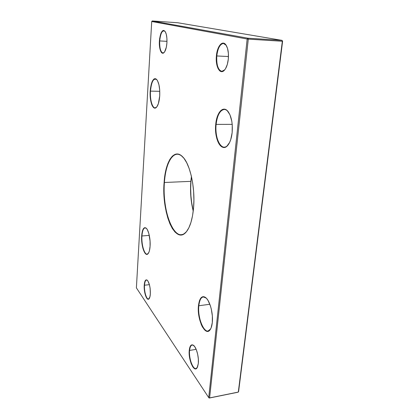 <?xml version="1.0" encoding="UTF-8"?>
<svg xmlns="http://www.w3.org/2000/svg" width="419" height="419" viewBox="0 0 419 419"><rect width="100%" height="100%" fill="white"/><g stroke="black" fill="none" stroke-linecap="round" stroke-linejoin="round"><path stroke-width="0.63" d="M183.281 157.476L182.899 157.078C174.325 147.975 165.62 161.76 164.41 182.49L164.112 182.427C165.322 161.577 174.068 147.698 182.694 156.842C190.132 163.892 195.474 188.162 193.541 208.17L192.536 215.743L190.959 222.358L188.89 227.742L186.429 231.707L183.695 234.127L180.804 234.965L177.876 234.242L175.022 232.037L172.34 228.491L169.92 223.767L167.836 218.053L166.144 211.569L164.138 197.171L164.112 182.427L164.861 175.514L166.097 169.213L167.794 163.75L169.899 159.325L172.361 156.14L175.095 154.344L178.002 154.066L180.987 155.365L183.92 158.256L186.68 162.666L189.137 168.448L191.179 175.393L192.698 183.197L193.625 191.514L193.908 199.973L193.541 208.17C192.483 219.032 190.168 226.81 186.591 231.503C175.346 246.335 161.394 212.197 164.112 182.427L164.41 182.49C165.437 166.673 170.627 154.281 177.169 154.229C179.212 154.187 181.249 155.271 183.281 157.476M190.849 181.348L191.42 176.409L190.849 181.348L164.41 182.49L190.849 181.348C190.053 191.609 190.844 201.534 193.232 211.139C190.844 201.534 190.053 191.609 190.849 181.348L190.849 181.348M191.488 176.708L190.97 181.27L191.488 176.708M193.824 345.602L193.803 345.586C191.567 344.151 190.163 345.769 189.587 350.436L189.262 350.336C189.849 345.565 191.284 343.91 193.568 345.376C196.464 347.466 199.051 357.14 198.323 363.456L197.585 366.85L196.254 368.662L194.557 368.641L192.756 366.829L191.122 363.53L189.488 356.941L189.168 352.4L189.524 348.508L189.948 346.99L191.211 345.088L192.871 344.942L194.683 346.607L196.37 349.865L197.663 354.228L198.355 359.015L198.323 363.456L197.139 367.746C194.097 373.177 188.141 359.607 189.262 350.336L189.587 350.436C189.933 347.168 190.792 345.361 192.169 345.02L193.568 345.376M147.394 280.332C145.833 279.41 144.869 281.044 144.497 285.224L144.236 285.15C144.618 280.85 145.608 279.19 147.216 280.17C149.4 282.851 150.442 287.46 150.337 293.986L149.882 296.977L148.483 299.176L147.902 299.187L146.692 298.103L145.582 295.735L144.44 290.618L144.236 285.15L144.665 282.202L146.016 279.902L147.189 280.149L147.802 280.819L149.426 284.716L150.133 288.361L150.337 293.986C150.18 296.228 149.777 297.789 149.133 298.668C146.996 301.837 143.649 292.378 144.236 285.15L144.497 285.224C144.738 282.018 145.414 280.28 146.514 280.012L147.394 280.332M146.383 228.355L146.372 228.345C143.989 226.894 142.512 229.434 141.936 235.976L141.674 235.913C142.256 229.272 143.759 226.684 146.179 228.156C148.619 230.099 150.61 239.165 150.086 246.246L149.452 250.62L148.913 252.264L147.514 254.171L146.708 254.364L145.042 253.228L142.879 248.242L141.706 240.925L141.889 233.634L143.382 228.711L144.89 227.617L146.561 228.549L147.378 229.764L148.813 233.462L150.065 241.025L150.086 246.246C149.834 249.808 149.185 252.259 148.148 253.605C145.142 257.743 140.915 245.806 141.674 235.913L141.936 235.976C142.308 230.942 143.356 228.219 145.079 227.81L146.383 228.355M206.216 298.082L206.09 297.972C202.262 295.432 199.837 298.024 198.816 305.744L198.47 305.65C199.507 297.804 201.968 295.17 205.849 297.747C209.987 301.015 213.35 313.726 212.292 322.62L211.124 327.831L210.186 329.638L209.065 330.821L207.803 331.34L206.452 331.183L205.069 330.366L202.414 326.94L201.24 324.474L198.795 315.25L198.47 305.65L199.517 300.559L200.382 298.7L201.434 297.406L202.639 296.731L203.959 296.704L205.341 297.349L206.729 298.637L208.075 300.533L210.411 305.865L211.307 309.086L212.354 316.015L212.292 322.62C211.967 325.605 211.302 327.883 210.307 329.46C205.488 337.641 196.778 319.257 198.47 305.65L198.816 305.744C199.407 300.386 200.895 297.438 203.283 296.893L206.216 298.082M156.931 79.804L156.9 79.772C153.6 77.656 151.463 81.438 150.484 91.117L150.196 91.075C151.191 81.244 153.364 77.4 156.711 79.542C159.016 82.695 160.016 88.152 159.718 95.909L158.366 103.655L156.769 106.929L155.852 107.793L154.91 108.102L153.972 107.851L152.249 105.74L151.531 103.975L150.222 96.689L150.447 88.341L152.149 81.585L153.857 79.118L154.8 78.683L155.753 78.809L156.68 79.51L157.539 80.757L158.937 84.701L159.702 90.038L159.718 95.909C159.283 101.492 158.193 105.289 156.449 107.301C153.076 111.15 149.452 101.408 150.196 91.075L150.484 91.117C151.112 83.559 152.726 79.484 155.323 78.898L156.931 79.804M228.35 111.904L228.146 111.648C223.39 105.562 217.037 112.821 216.12 124.396L215.738 124.333C216.665 112.58 223.107 105.19 227.941 111.37C231.44 116.252 232.838 123.348 232.147 132.661L230.728 139.632L229.596 142.481L226.737 146.378L225.123 147.279L223.479 147.451L221.861 146.896L220.331 145.644L218.943 143.759L217.749 141.308L216.78 138.39L215.665 131.597L215.738 124.333L216.225 120.845L218.032 114.775L219.289 112.418L220.729 110.647L222.295 109.532L223.94 109.139L225.595 109.485L227.192 110.569L229.968 114.811L231.801 121.238L232.257 124.962L232.147 132.661C231.498 138.28 230.073 142.47 227.873 145.236C221.714 153.213 214.004 139.118 215.738 124.333L216.12 124.396C217.267 115.152 219.996 110.166 224.296 109.443C225.736 109.469 227.082 110.286 228.35 111.904M165.112 31.451L165.107 31.451C162.41 29.649 160.608 32.813 159.702 40.931L159.398 40.894C160.32 32.598 162.163 29.367 164.918 31.2C166.5 33.489 167.165 37.38 166.919 42.879L166.333 47.2L164.588 51.904L163.866 52.752L162.373 53.161L161.666 52.721L160.44 50.641L159.414 45.242L159.608 38.731L160.969 33.206L162.331 31.011L163.075 30.514L163.829 30.446L165.233 31.64L166.322 34.421L166.914 38.38L166.919 42.879C166.526 47.635 165.563 50.877 164.023 52.6C161.42 55.434 158.822 48.677 159.398 40.894L159.702 40.931C160.278 34.583 161.666 31.168 163.855 30.687L164.918 31.2M226.176 45.278L226.071 45.137C222.704 40.203 217.503 46.593 216.796 55.957L216.403 55.91C217.121 46.347 222.431 39.8 225.878 44.843C227.988 48.075 228.8 52.81 228.318 59.053L227.308 64.437L225.527 68.69L224.437 70.177L223.269 71.167L222.075 71.618L220.897 71.523L219.776 70.9L217.88 68.177L216.345 61.342L216.764 53.223L219.011 46.415L221.206 43.765L222.4 43.188L223.599 43.162L224.752 43.691L225.82 44.76L227.512 48.347L228.392 53.381L228.318 59.053C227.742 64.138 226.438 67.857 224.406 70.209C220.033 75.31 215.246 66.401 216.403 55.91L216.796 55.957C217.786 48.169 220.006 44 223.458 43.44L226.176 45.278M159.775 91.321L150.484 91.117L159.775 91.321M232.205 124.364L216.12 124.396L232.205 124.364M149.29 235.389L141.936 235.976L149.29 235.389M209.846 304.267L198.816 305.744L209.846 304.267M228.47 56.528L216.796 55.957L228.47 56.528M166.987 41.35L159.702 40.931L166.987 41.35M149.41 284.658L144.497 285.224L149.41 284.658M196.16 349.346L189.587 350.436L196.16 349.346M151.715 21.505L136.39 287.853L208.72 397.61L247.168 39.014L151.715 21.505L152.296 20.95L177.845 22.767L282.024 40.365L247.99 38.208L152.296 20.95L151.715 21.505L247.168 39.014L247.99 38.208L152.296 20.95L177.845 22.767L282.024 40.365L282.338 41.261L238.311 392.074L209.605 397.903L248.284 39.129L282.338 41.261L248.284 39.129L247.99 38.208L282.024 40.365L282.61 41.235L282.024 40.365L282.61 41.235L238.6 391.556L282.61 41.235L282.338 41.261L238.311 392.074L209.27 398.05L237.945 392.226L238.6 391.556L238.311 392.074L209.605 397.903L248.284 39.129L247.99 38.208L247.168 39.014L248.284 39.129L247.168 39.014L208.72 397.61L136.39 287.853L151.715 21.505M193.269 210.83L191.703 202.953L190.907 195.736L190.655 188.435L190.97 181.27C190.179 191.425 190.944 201.277 193.269 210.83M187.11 230.811C185.318 233.221 183.407 234.509 181.364 234.682C171.146 235.913 162.389 206.818 164.41 182.49C161.703 212.087 175.592 246.011 186.774 231.251L187.11 230.811M197.318 367.432L195.914 368.558C192.667 369.469 188.723 357.926 189.587 350.436C188.492 359.512 194.327 372.779 197.302 367.458L197.318 367.432M149.269 298.464L148.473 298.983C146.367 299.48 144.031 291.242 144.497 285.224C143.927 292.268 147.174 301.497 149.269 298.464M164.232 52.375L162.933 52.983C160.592 52.061 159.513 48.044 159.702 40.931C159.136 48.541 161.682 55.151 164.232 52.38L164.023 52.6M224.752 69.811L221.866 71.35C218.074 70.13 216.382 65.003 216.796 55.957C215.665 66.223 220.352 74.938 224.631 69.942L224.752 69.811M210.563 329.03L208.049 331.02C203.047 332.183 197.543 316.607 198.816 305.744C197.145 319.142 205.729 337.232 210.474 329.177L210.563 329.03M148.321 253.38L147.111 254.134C144.246 254.668 141.339 244.23 141.936 235.976C141.187 245.717 145.351 257.46 148.31 253.385L148.321 253.38M228.282 144.712C227.014 146.315 225.673 147.137 224.249 147.174C219.043 147.525 214.91 135.562 216.12 124.396C214.413 138.956 222.012 152.82 228.077 144.964L228.282 144.712M156.669 107.049L155.061 107.877C152.202 108.034 149.913 99.486 150.484 91.117C149.745 101.293 153.317 110.878 156.643 107.081L156.669 107.049M209.27 398.05L208.72 397.61L209.605 397.903L208.72 397.61L209.605 397.903L209.27 398.05M228.146 111.648L227.941 111.37M226.071 45.137L225.878 44.843M224.631 69.942L224.406 70.209M228.077 144.964L227.873 145.236M210.474 329.177L210.307 329.46M197.302 367.458L197.139 367.746"/></g></svg>
